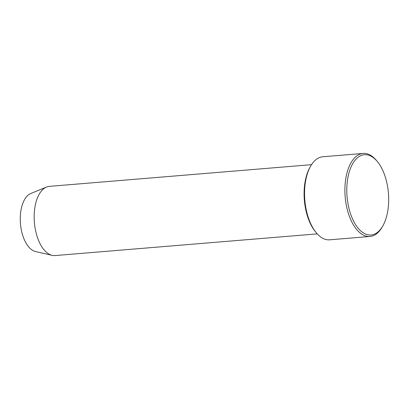 <?xml version="1.0" encoding="UTF-8"?>
<svg xmlns="http://www.w3.org/2000/svg" width="409" height="409" viewBox="0 0 409 409"><rect width="100%" height="100%" fill="white"/><g stroke="black" fill="none" stroke-linecap="round" stroke-linejoin="round"><path stroke-width="0.61" d="M369.987 236.479L329.659 239.817A41.667 21.473 -94.7 0 1 316.101 232.537L315.252 231.494A40.276 20.757 -94.7 0 1 304.224 189.193A40.276 20.757 -94.7 0 1 309.945 167.347L310.61 166.177A41.667 21.473 -94.7 0 1 322.783 156.77L363.115 153.431A41.667 21.473 85.3 0 0 345.155 196.724A41.667 21.473 85.3 0 0 369.987 236.479A41.667 21.473 85.3 0 0 382.164 227.067L382.829 225.901A40.276 20.757 85.3 0 0 388.55 204.055A40.276 20.757 85.3 0 0 377.522 161.754A40.276 20.757 85.3 0 0 350.206 169.096A40.276 20.757 85.3 0 0 354.68 223.15A40.276 20.757 85.3 0 0 382.829 225.901M311.53 164.669L49.351 186.361A34.719 17.894 85.3 0 0 46.514 187.051L30.762 193.513A29.509 15.21 85.3 0 0 20.45 223.595A29.509 15.21 85.3 0 0 35.568 251.566L52.163 255.354A34.719 17.894 85.3 0 0 55.077 255.569L317.256 233.876M46.514 187.051A34.719 17.894 85.3 0 0 34.382 222.44A34.719 17.894 85.3 0 0 52.163 255.354M316.101 232.537A41.667 21.473 -94.7 0 1 304.69 188.774A41.667 21.473 -94.7 0 1 310.61 166.177M377.522 161.754L376.674 160.711A41.667 21.473 85.3 0 0 363.115 153.431"/></g></svg>
